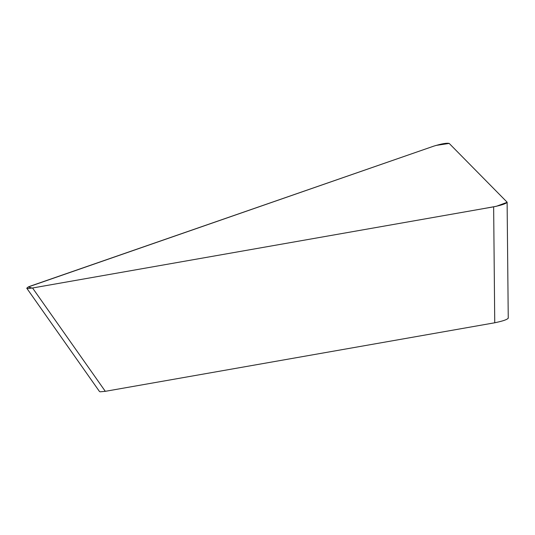 <?xml version="1.0" encoding="UTF-8"?>
<svg xmlns="http://www.w3.org/2000/svg" width="535" height="535" viewBox="0 0 535 535"><rect width="100%" height="100%" fill="white"/><g stroke="black" fill="none" stroke-linecap="round" stroke-linejoin="round"><path stroke-width="0.8" d="M435.918 145.446L449.186 143.42C446.618 142.865 441.495 143.768 433.811 146.122L30.615 286.031L28.275 286.954L26.75 288.204L99.51 391.54L100.232 391.794L105.308 391.326L494.741 322.779C503.02 321.06 507.501 319.502 508.183 318.111M508.25 318.258L507.113 202.183L449.186 143.42L507.093 202.163C506.377 203.567 501.897 205.119 493.644 206.831L32.548 287.99L105.308 391.326M494.741 322.779L493.644 206.831M26.75 288.204L28.482 288.479L32.548 287.99M507.153 202.31L496.386 206.283L481.286 209.004L32.093 288.071L28.275 286.954L433.738 146.149"/></g></svg>
